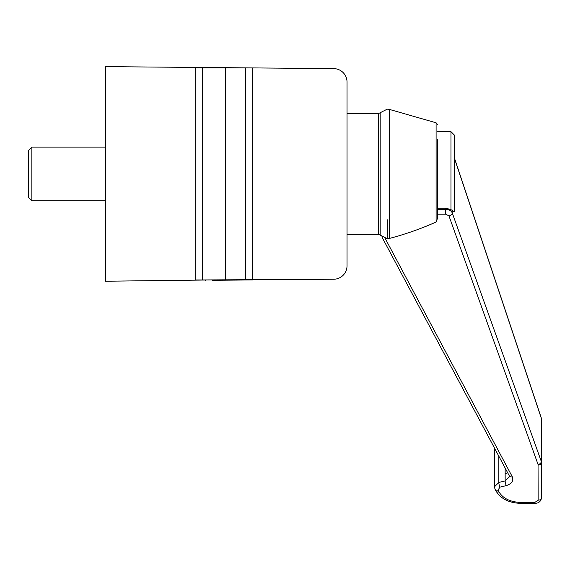 <?xml version="1.0" encoding="UTF-8"?>
<svg xmlns="http://www.w3.org/2000/svg" width="570" height="570" viewBox="0 0 570 570"><rect width="100%" height="100%" fill="white"/><g stroke="black" fill="none" stroke-linecap="round" stroke-linejoin="round"><path stroke-width="0.85" d="M251.619 67.908L105.621 66.64L105.621 281.224L212.239 279.948M251.619 279.948L212.239 280.298M252.474 279.941L252.474 67.908L333.735 68.628A13.409 13.409 0 0 1 347.03 82.037L347.03 265.827A13.409 13.409 0 0 1 333.735 279.236L202.521 279.948L202.521 67.908L195.809 67.908L195.809 279.948L202.521 279.948M252.474 67.908L202.521 67.908M245.77 279.948L245.77 67.908M436.1 222.001L436.1 122.799L389.645 109.476L389.645 238.388L390.087 238.26L389.645 238.388C405.982 234.049 421.465 228.584 436.1 222.001L437.56 218.153L437.56 139.144C437.56 120.377 437.56 120.377 437.56 139.144M105.621 147.11L31.856 147.11L31.856 200.754L105.621 200.754M31.856 147.11L28.5 150.459L28.5 197.405L31.856 200.754M381.843 236.849L509.345 475.914A3.356 2.301 -28.1 0 0 512.302 476.784C513.791 480.831 511.789 483.759 506.295 485.583L499.99 487.151L497.988 490.079L498.971 491.924C503.111 498.565 510.464 502.077 521.023 502.462L534.795 502.462L538.144 500.175L538.052 464.486L448.961 215.909L445.704 214.163L437.56 214.163L437.56 208.171L445.704 208.171L450.97 209.625L450.97 131.684L437.56 131.684M437.56 208.171L437.56 203.804M450.97 131.684L454.326 135.04L454.326 211.776L450.97 209.625M437.56 214.163L437.56 218.153M507.663 472.751L505.148 473.862L505.148 480.902L498.843 482.469L494.439 486.844L495.031 489.21A3.356 2.301 151.9 0 0 497.988 490.079M454.326 157.705L541.229 417.753A3.356 2.223 161.5 0 1 541.308 418.252L541.5 462.576A3.356 2.451 -0 0 1 538.144 465.027M448.961 215.909A3.356 2.38 -19.7 0 0 452.224 212.888C451.219 210.672 449.046 209.489 445.704 209.34L445.704 214.163M538.052 464.486A3.356 2.38 -19.7 0 0 541.308 461.472L541.5 497.724C540.98 501.393 538.743 503.274 534.795 503.36L521.023 503.36C509.288 503.061 500.952 498.957 496.014 491.048L495.031 489.21M538.144 500.175A3.356 2.451 0 0 0 541.5 497.724M509.345 475.914L509.559 476.684L505.148 480.902A3.356 0.841 -103.9 0 0 506.295 485.583M505.148 468.034L505.148 473.862M541.5 457.09L541.5 462.576M205.535 67.509L205.535 67.908M205.535 279.948L205.535 280.355M225.656 67.908L225.656 279.948M347.03 234.284L378.544 234.284L378.544 113.58L380.176 112.746L380.176 235.118L387.237 238.723L387.237 219.749M385.206 238.481L512.302 476.784M454.326 157.976L541.308 418.252L541.308 461.472L452.224 212.888L452.224 210.045M534.795 502.462L534.795 503.36M521.023 502.462L521.023 503.36M498.971 491.924A3.356 2.301 151.9 0 1 496.014 491.048M499.99 487.151A3.356 0.841 -103.9 0 1 498.843 482.469L498.843 456.221M445.704 208.171L445.704 209.34L437.56 209.34M436.1 122.799L437.56 124.73M389.645 238.388L387.237 238.723M389.645 109.476L387.237 109.141L380.176 112.746M378.544 113.58L347.03 113.58M378.544 234.284L380.176 235.118M541.229 417.753L541.5 419.399M494.432 486.844L494.432 447.949"/></g></svg>
